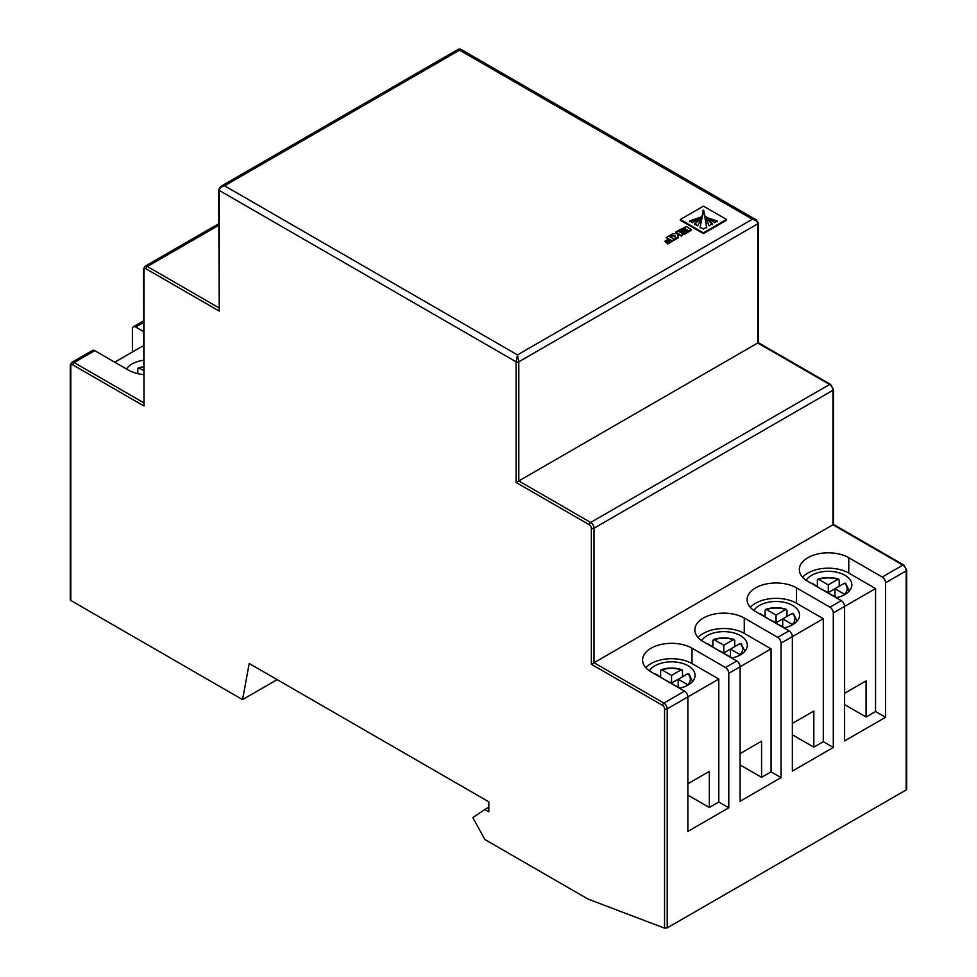 <?xml version="1.0" encoding="UTF-8"?>
<svg xmlns="http://www.w3.org/2000/svg" width="977" height="977" viewBox="0 0 977 977"><rect width="100%" height="100%" fill="white"/><g stroke="black" fill="none" stroke-linecap="round" stroke-linejoin="round"><path stroke-width="1.47" d="M674.887 236.434L675.547 239.365L678.123 237.875L677.928 234.663L677.928 235.433L679.076 234.773L681.299 236.055L683.753 233.869L677.562 230.938L675.669 232.037L678.172 233.479L672.555 233.821L670.002 235.298L670.002 236.068L674.887 236.434M670.002 235.298L674.887 235.665L675.547 239.365M706.566 217.016L714.431 222.683L717.35 220.997L706.566 217.48M703.672 210.14L700.106 227.116L703.428 229.033L706.75 227.116L703.672 210.14L703.184 210.91M700.594 217.15L689.506 220.997L692.424 222.683L700.594 217.15M836.165 597.704A23.533 13.593 0 0 0 851.834 584.905A23.533 13.593 0 0 0 844.946 575.294A23.533 13.593 0 0 0 806.159 580.289M679.418 688.211A23.533 13.593 0 0 0 695.074 675.4A23.533 13.593 0 0 0 688.187 665.801A23.533 13.593 0 0 0 649.412 670.796M731.663 658.046A23.533 13.593 0 0 0 747.332 645.235A23.533 13.593 0 0 0 740.444 635.624A23.533 13.593 0 0 0 701.657 640.631M783.92 627.869A23.533 13.593 0 0 0 799.589 615.07A23.533 13.593 0 0 0 792.689 605.459A23.533 13.593 0 0 0 753.914 610.466M143.485 360.293A23.533 13.593 0 0 0 126.521 369.001M680.297 219.495L680.297 220.252L703.403 233.601L726.558 220.228L726.558 219.459L703.452 206.123L680.297 219.495L703.403 232.831L726.558 219.459M666.241 237.472L668.793 238.95L664.91 241.185L665.728 241.661L669.611 239.414L671.028 240.232L666.705 242.723L667.56 243.994L674.338 240.073L674.338 239.304L668.695 236.055L666.241 237.472L668.134 239.328M664.91 241.185L665.728 242.43L669.611 240.183L670.356 240.611M675.669 232.037L677.501 233.857M677.745 236.104L677.928 235.433M678.917 230.157L679.772 230.645L684.12 228.142L685.781 229.094L681.824 231.39L682.715 231.903L686.672 229.619L688.003 230.377L683.656 232.892L684.559 233.405L691.325 229.497L687.197 227.116A3.615 2.088 0 0 0 686.135 226.688L678.917 230.157L679.772 231.415L684.12 228.911L685.121 229.485M683.656 232.892L684.559 234.175L691.325 230.267L691.325 229.497M681.824 231.39L682.715 232.673L687.344 230.767M277.163 679.638L242.552 699.617L249.208 663.493L488.83 801.836L488.83 811.826L484.836 809.53L472.856 817.59L484.836 839.499L588.007 899.06L664.555 928.15L664.555 708.838A2.821 1.636 -120 0 0 662.565 705.382L591.341 664.262L594.004 662.724L663.896 703.074L684.523 691.154A4.702 2.723 60 0 1 687.857 696.919L667.218 708.838L667.218 927.881L664.555 928.15M132.396 352.013L132.396 328.956A4.702 2.723 -120 0 1 133.361 326.807A4.702 2.723 -120 0 1 135.718 327.039L143.485 331.521M458.604 49.106L460.485 49.106L459.544 50.145L458.604 49.106L220.814 186.387L224.576 185.801C221.364 186.509 219.593 188.048 219.251 190.417L219.251 311.089L146.037 268.822A2.821 1.636 -120 0 0 144.034 269.97L144.034 406.017L72.823 364.897A2.821 1.636 -120 0 0 70.82 366.045L70.82 600.464L242.552 699.617M70.82 600.464A1.881 1.087 180 0 1 70.271 599.695L70.271 365.276A1.881 1.087 180 0 0 70.82 366.045M137.769 368.769L139.137 368.024L137.769 368.769L137.769 373.641M133.226 372.286L132.481 371.858A18.832 10.869 0 0 0 132.371 371.968M143.485 366.937A18.832 10.869 0 0 0 139.137 368.024L143.485 370.527M844.519 583.22A18.832 10.869 0 0 1 844.519 594.26L834.956 588.74L844.519 583.22L845.887 583.965M827.8 592.88L836.898 597.545M811.728 583.587A18.832 10.869 0 0 1 812.082 583.22L821.144 589.033M792.274 613.385A18.832 10.869 0 0 1 792.274 624.437L782.711 618.905L792.274 613.385L793.642 614.142M775.555 623.045L784.641 627.722M759.471 613.764A18.832 10.869 0 0 1 759.837 613.385L768.899 619.198M740.016 643.562A18.832 10.869 0 0 1 740.016 654.602L730.454 649.082L740.016 643.562L741.384 644.307M723.298 653.21L732.396 657.887M707.226 643.928A18.832 10.869 0 0 1 707.58 643.562L716.642 649.363M687.759 673.727A18.832 10.869 0 0 1 687.759 684.767L678.209 679.247L687.759 673.727L689.139 674.472M671.052 683.375L680.139 688.052M654.969 674.093A18.832 10.869 0 0 1 655.335 673.727L664.397 679.528M114.749 362.198L142.373 346.249L143.485 346.896M94.781 350.67L74.154 362.589A4.702 2.723 60 0 0 71.797 362.357L92.424 350.438A4.702 2.723 60 0 1 94.781 350.67L128.231 369.99A28.944 16.707 0 0 0 143.485 374.606M833.296 747.454L823.306 741.69L823.306 618.722L792.359 636.589L792.359 771.097L833.296 747.454L833.296 612.958A4.702 2.723 -120 0 0 829.962 607.193L796.524 587.873A28.944 16.707 0 0 0 764.979 584.258A28.944 16.707 0 0 0 747.1 599.695A28.944 16.707 0 0 0 755.587 611.517L789.025 630.824A4.702 2.723 60 0 1 792.359 636.589L781.038 643.122A4.702 2.723 -120 0 0 777.716 637.358L744.266 618.05A28.944 16.707 0 0 0 712.721 614.423A28.944 16.707 0 0 0 694.855 629.86A28.944 16.707 0 0 0 703.33 641.681L736.78 660.989A4.702 2.723 60 0 1 740.102 666.754L728.793 673.287A4.702 2.723 -120 0 0 725.459 667.523L692.009 648.215A28.944 16.707 0 0 0 660.464 644.588A28.944 16.707 0 0 0 642.597 660.025A28.944 16.707 0 0 0 651.073 671.846L684.523 691.154M885.541 717.289L875.563 711.525L875.563 588.557L844.604 606.424L844.604 740.932L885.541 717.289L885.541 582.793A4.702 2.723 -120 0 0 882.219 577.028L848.769 557.708A28.944 16.707 0 0 0 817.224 554.093A28.944 16.707 0 0 0 799.357 569.53A28.944 16.707 0 0 0 807.832 581.352L841.282 600.66A4.702 2.723 60 0 1 844.604 606.424L833.296 612.958M757.749 342.988L518.787 480.953L590.67 522.451L829.632 384.486L757.749 342.988L757.749 223.855C757.407 221.486 755.636 219.947 752.424 219.239L756.186 219.825L758.299 223.086L758.299 342.671L830.572 384.401A1.881 1.087 -60 0 0 829.632 384.486A4.702 2.723 -120 0 1 832.966 390.25L594.004 528.215L594.004 662.724L832.966 524.759L832.966 390.25A1.881 1.087 0 0 0 833.515 389.481L833.515 524.441L903.798 565.011A1.881 1.087 -60 0 0 902.846 565.109L832.966 524.759M781.038 777.631L771.061 771.867L771.061 648.887L740.102 666.754L740.102 801.262L781.038 777.631L781.038 643.122M728.793 807.796L718.803 802.032L718.803 679.052L687.857 696.919L687.857 831.427L728.793 807.796L728.793 673.287M906.18 788.647L906.18 789.929L667.218 927.881M488.83 807.222L484.836 809.53M758.299 223.086A1.881 1.087 0 0 1 757.749 223.855L518.787 361.82A1.881 1.087 0 0 1 516.125 361.82L517.456 354.895L518.787 361.82L518.787 480.953L516.125 482.479L516.125 361.82L219.251 190.417A1.881 1.087 180 0 1 218.701 189.648L219.251 311.089M144.034 406.017L143.485 269.2A1.881 1.087 180 0 0 144.034 269.97M875.563 588.557L848.769 573.084A28.944 16.707 0 0 0 802.593 577.212M718.803 679.052L692.009 663.591A28.944 16.707 0 0 0 645.846 667.718M771.061 648.887L744.266 633.414A28.944 16.707 0 0 0 698.091 637.554M823.306 618.722L796.524 603.249A28.944 16.707 0 0 0 750.348 607.376M823.306 741.69L813.829 747.173L813.829 711.048L792.359 723.444M792.359 734.777L813.829 747.173M771.061 771.867L761.572 777.338L761.572 741.213L740.102 753.609M740.102 764.942L761.572 777.338M718.803 802.032L709.326 807.503L709.326 771.378L687.857 783.774M687.857 795.107L709.326 807.503M875.563 711.525L866.074 717.008L866.074 680.884L844.604 693.279M844.604 704.612L866.074 717.008M817.37 586.273L817.37 580.13L818.738 579.385L817.37 580.13M839.231 580.13L837.863 579.385L839.231 580.13L839.231 586.273M828.301 584.905L818.738 579.385A18.832 10.869 0 0 1 837.863 579.385L828.301 584.905L828.301 592.587L821.645 589.314M765.113 616.438L765.113 610.295L766.493 609.55L765.113 610.295M786.986 610.295L785.606 609.55L786.986 610.295L786.986 616.438M776.056 615.07L766.493 609.55A18.832 10.869 0 0 1 785.606 609.55L776.056 615.07L776.056 622.752L769.4 619.491M712.868 646.615L712.868 640.46L714.236 639.715L712.868 640.46M734.728 640.46L733.361 639.715L734.728 640.46L734.728 646.615M723.798 645.235L714.236 639.715A18.832 10.869 0 0 1 733.361 639.715L723.798 645.235L723.798 652.917L717.142 649.656M660.611 676.78L660.611 670.625L661.991 669.88L660.611 670.625M682.483 670.625L681.103 669.88L682.483 670.625L682.483 676.78M671.541 675.4L661.991 669.88A18.832 10.869 0 0 1 681.103 669.88L671.541 675.4L671.541 683.094L664.885 679.821M834.956 596.434L834.956 588.74L828.301 592.587M782.711 626.599L782.711 618.905L776.056 622.752M730.454 656.764L730.454 649.082L723.798 652.917M678.209 686.929L678.209 679.247L671.541 683.094M702.316 215.893L694.452 223.855L697.773 225.772L702.316 215.893M703.184 210.153L700.106 227.885M704.954 215.844L709.082 225.772L712.404 223.855L704.954 215.844L704.564 216.601M703.403 232.831L703.403 233.601M700.277 217.773L689.506 221.767M702.292 216.601L694.452 224.625M706.75 227.885L703.672 210.91M712.404 224.625L704.954 216.613M717.35 221.767L706.566 217.773M666.705 242.723L667.56 243.224L674.338 239.304M667.56 243.224L667.56 243.994M665.728 241.661L665.728 242.43M669.611 239.414L669.611 240.183M675.547 238.596L678.123 237.106M677.745 235.335L679.076 234.004L679.076 234.773M679.076 234.004L681.299 236.055M681.299 235.286L683.753 233.869M684.12 228.142L684.12 228.911M682.715 231.903L682.715 232.673M686.672 229.619L686.672 230.389M684.559 233.405L684.559 234.175M679.772 230.645L679.772 231.415M674.936 235.726L674.936 236.495M688.87 673.715L692.253 680.786A20.712 11.956 180 0 1 692.156 681.958M741.116 643.538L744.511 650.621A20.712 11.956 180 0 1 744.401 651.793M793.373 613.373L796.756 620.444A20.712 11.956 180 0 1 796.658 621.628M845.618 583.208L849.013 590.279A20.712 11.956 180 0 1 848.915 591.464M752.424 219.239L459.544 50.145L224.576 185.801L517.456 354.895L752.424 219.239M143.485 322.557L135.718 327.039M829.962 607.193L841.282 600.66M777.716 637.358L789.025 630.824M725.459 667.523L736.78 660.989M906.18 789.929L906.18 570.873L885.541 582.793M906.729 789.233L906.729 570.104A1.881 1.087 0 0 1 906.18 570.873A4.702 2.723 -120 0 0 902.846 565.109L882.219 577.028M72.823 364.897A1.881 1.087 -60 0 1 74.154 362.589L143.485 402.622M218.701 225.321L147.368 266.513L218.701 307.694M591.341 664.262L591.341 528.215A2.821 1.636 -120 0 0 589.339 524.759L516.125 482.479M218.701 223.733L145.011 266.281A4.702 2.723 60 0 1 147.368 266.513A1.881 1.087 -60 0 0 146.037 268.822M589.339 524.759A1.881 1.087 -60 0 1 590.67 522.451A4.702 2.723 60 0 1 594.004 528.215A1.881 1.087 0 0 1 591.341 528.215M662.565 705.382A1.881 1.087 -60 0 1 663.896 703.074A4.702 2.723 60 0 1 667.218 708.838A1.881 1.087 0 0 1 664.555 708.838M848.769 573.084L848.769 557.708M692.009 663.591L692.009 648.215M744.266 633.414L744.266 618.05M796.524 603.249L796.524 587.873M701.95 215.795L701.95 216.564M701.901 215.844L701.901 216.613M704.906 215.795L704.906 216.564M674.777 235.64L674.777 236.41M692.253 680.786L692.253 681.861M744.511 650.621L744.511 651.683M796.756 620.444L796.756 621.519M849.013 590.279L849.013 591.354M138.258 367.865L143.485 366.57M143.485 320.957L133.361 326.807M460.485 49.106L756.186 219.825M220.814 186.387L218.701 189.648M145.011 266.281L143.485 269.2M71.797 362.357L70.271 365.276M906.729 570.104L903.798 565.011M833.515 389.481L830.572 384.401M661.111 669.733C668.073 667.474 675.022 667.474 681.983 669.733M713.357 639.569C720.318 637.309 727.279 637.309 734.24 639.569M765.614 609.392C772.575 607.132 779.524 607.132 786.485 609.392M817.859 579.227C824.82 576.967 831.781 576.967 838.742 579.227"/></g></svg>
